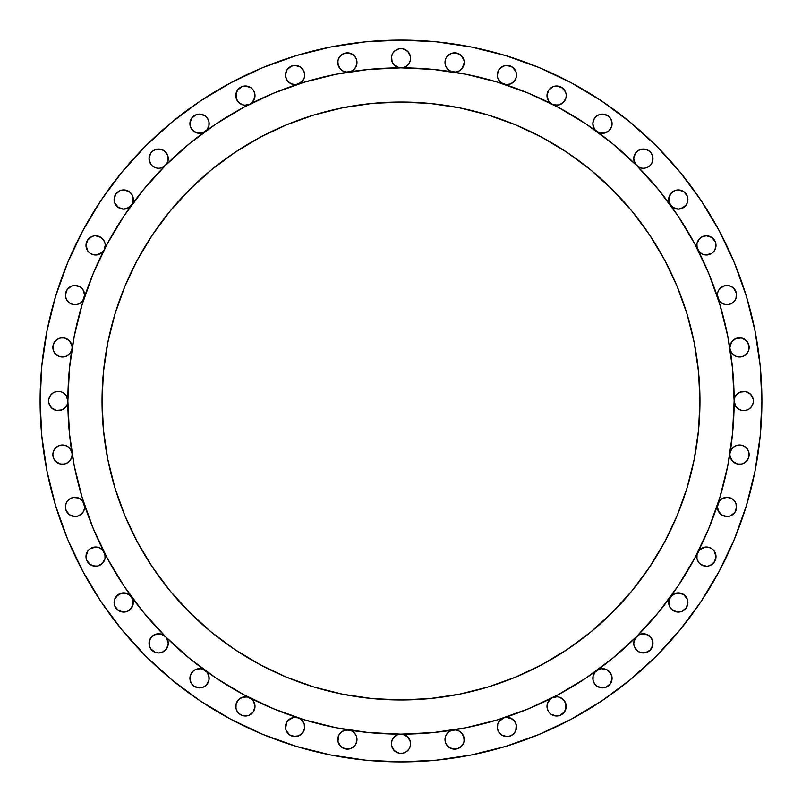 <?xml version="1.0" encoding="UTF-8"?>
<svg xmlns="http://www.w3.org/2000/svg" width="802" height="802" viewBox="0 0 802 802"><rect width="100%" height="100%" fill="white"/><g stroke="black" fill="none" stroke-linecap="round" stroke-linejoin="round"><path stroke-width="1.2" d="M104.15 249.793A9.614 9.614 0 0 1 85.994 245.392L87.618 240.059L91.929 236.52L88.811 238.605L86.726 241.723L85.994 245.392L86.526 248.54L88.06 251.347L90.425 253.492L93.363 254.735L96.551 254.956L99.628 254.124L102.265 252.319L104.17 249.763L105.222 245.392A9.614 9.614 0 0 1 104.19 249.723M84.15 298.093A9.614 9.614 0 0 1 65.413 295.086L67.037 289.743L71.348 286.204L68.23 288.289L66.145 291.407L65.413 295.086L66.015 298.414L67.719 301.321L70.335 303.467L73.523 304.58L76.902 304.509L73.152 304.509L70.586 303.607M67.538 301.111L66.145 298.765L65.413 295.086A9.614 9.614 0 0 1 75.027 285.472A9.614 9.614 0 0 1 84.641 295.086L83.017 289.743L84.641 295.086A9.614 9.614 0 0 1 84.18 298.013A9.614 9.614 0 0 0 84.641 295.086L82.716 300.85M71.949 348.95A9.614 9.614 0 0 1 61.684 356.96A9.614 9.614 0 0 1 52.862 347.386L53.042 345.512L53.523 350.885L55.418 353.903L58.275 356.028L61.714 356.96L65.263 356.579L68.421 354.925L70.766 352.238L71.959 348.89M72.08 347.386A9.614 9.614 0 0 1 71.969 348.82A9.614 9.614 0 0 0 72.08 347.386L71.899 345.512L72.08 347.386A9.614 9.614 0 0 0 62.476 337.772A9.614 9.614 0 0 0 52.862 347.386L53.544 350.945M67.859 400.779A333.141 333.141 0 0 0 67.859 401A9.614 9.614 0 0 1 58.255 410.614A9.614 9.614 0 0 1 48.641 401L48.822 399.125L48.641 401A9.614 9.614 0 0 1 58.255 391.386A9.614 9.614 0 0 1 67.859 401A333.141 333.141 0 0 1 401 67.859A333.141 333.141 0 0 1 734.141 401A333.141 333.141 0 0 0 734.141 400.789M72.08 454.614A9.614 9.614 0 0 0 71.969 453.18A9.614 9.614 0 0 1 72.08 454.614L71.899 456.488L72.08 454.614A9.614 9.614 0 0 1 62.476 464.228A9.614 9.614 0 0 1 52.862 454.614L53.594 450.945L55.679 447.827L58.797 445.742L61.453 445.06M82.716 501.15L84.641 506.914A9.614 9.614 0 0 1 75.027 516.528A9.614 9.614 0 0 1 65.413 506.914L66.145 503.235L67.538 500.889M104.31 552.538L105.222 556.608A9.614 9.614 0 0 1 95.608 566.212A9.614 9.614 0 0 1 85.994 556.608L87.919 550.844M132.942 599.806L133.322 602.462A9.614 9.614 0 0 1 123.709 612.076A9.614 9.614 0 0 1 114.105 602.462L114.475 599.806M167.518 647.034L166.636 648.698L168.25 643.364A9.614 9.614 0 0 1 158.636 652.968A9.614 9.614 0 0 1 149.032 643.364L149.362 640.868M208.239 674.221L209.152 678.292A9.614 9.614 0 0 1 199.538 687.895A9.614 9.614 0 0 1 189.924 678.292L190.214 675.956M254.715 704.056L255.006 706.392A9.614 9.614 0 0 1 245.392 716.006A9.614 9.614 0 0 1 235.788 706.392L236.039 704.186M304.319 724.316L304.69 726.973A9.614 9.614 0 0 1 295.086 736.587A9.614 9.614 0 0 1 285.472 726.973L285.702 724.898M354.875 733.509L356.258 735.855L356.99 739.524A9.614 9.614 0 0 1 347.386 749.138A9.614 9.614 0 0 1 337.772 739.524L337.973 737.559M652.457 161.733L651.354 163.979L652.557 161.433L652.788 156.761L652.968 158.636A9.614 9.614 0 0 1 636.567 165.433L658.522 189.663L677.991 215.918L694.803 243.958L708.778 273.512L719.795 304.299L727.735 336.008L732.537 368.349L734.141 401A9.614 9.614 0 0 1 743.745 391.386A9.614 9.614 0 0 1 753.359 401L753.178 402.875L753.359 401A9.614 9.614 0 0 1 743.745 410.614A9.614 9.614 0 0 1 734.141 401L732.537 433.651L727.735 465.992L719.795 497.701L708.778 528.488L694.803 558.042L677.991 586.082L658.522 612.337L636.567 636.567L612.337 658.522L586.082 677.991L558.042 694.803L528.488 708.778L497.701 719.795L465.992 727.735L433.651 732.537L401 734.141A9.614 9.614 0 0 1 410.614 743.745L410.423 745.619L410.614 743.745A9.614 9.614 0 0 1 401 753.359A9.614 9.614 0 0 1 391.386 743.745L391.577 745.619L391.386 743.745A9.614 9.614 0 0 1 401 734.141L368.349 732.537L336.008 727.735L304.299 719.795L273.512 708.778L243.958 694.803L215.918 677.991L189.663 658.522L165.433 636.567L143.478 612.337L124.009 586.082L107.197 558.042L93.222 528.488L82.205 497.701L74.265 465.992L69.463 433.651L67.859 401L69.463 368.349L74.265 336.008L82.205 304.299L93.222 273.512L107.197 243.958L124.009 215.918L143.478 189.663L165.433 165.433A9.614 9.614 0 0 1 149.032 158.636L150.646 163.979L149.543 161.733M462.433 733.94L464.228 739.524A9.614 9.614 0 0 1 454.614 749.138A9.614 9.614 0 0 1 445.01 739.524L445.742 735.855L447.125 733.509M515.616 722.903L516.528 726.973A9.614 9.614 0 0 1 506.914 736.587A9.614 9.614 0 0 1 497.31 726.973L497.681 724.316M565.961 704.186L566.212 706.392A9.614 9.614 0 0 1 556.608 716.006A9.614 9.614 0 0 1 546.994 706.392L547.285 704.056M611.786 675.956L612.076 678.292A9.614 9.614 0 0 1 602.462 687.895A9.614 9.614 0 0 1 592.848 678.292L593.079 676.206M652.638 640.868L652.968 643.364A9.614 9.614 0 0 1 643.364 652.968A9.614 9.614 0 0 1 633.75 643.364L633.931 645.239L633.75 643.364A9.614 9.614 0 0 1 636.567 636.567L638.552 635.034M687.525 599.806L687.895 602.462A9.614 9.614 0 0 1 678.292 612.076A9.614 9.614 0 0 1 668.678 602.462L669.058 599.806M714.081 550.844L716.006 556.608A9.614 9.614 0 0 1 706.392 566.212A9.614 9.614 0 0 1 696.778 556.608L697.008 554.523M734.462 500.889L735.855 503.235L736.587 506.914A9.614 9.614 0 0 1 726.973 516.528A9.614 9.614 0 0 1 717.359 506.914L719.284 501.15M740.547 445.06L743.203 445.742L746.321 447.827L748.406 450.945L749.138 454.614A9.614 9.614 0 0 1 739.524 464.228A9.614 9.614 0 0 1 729.92 454.614L730.101 456.488L729.92 454.614A9.614 9.614 0 0 1 730.031 453.18A9.614 9.614 0 0 0 729.92 454.614M730.031 348.82A9.614 9.614 0 0 1 729.92 347.386L731.534 342.043L729.92 347.386A9.614 9.614 0 0 0 730.031 348.82M730.041 348.89L731.234 352.238L733.579 354.925L736.737 356.579L740.286 356.96L743.725 356.028L746.582 353.903L748.477 350.885L748.958 345.512L749.138 347.386A9.614 9.614 0 0 1 740.316 356.96A9.614 9.614 0 0 1 730.051 348.95M717.82 298.013A9.614 9.614 0 0 1 717.359 295.086L717.549 293.211L717.359 295.086A9.614 9.614 0 0 0 717.82 298.013M731.414 303.607L728.848 304.509L725.098 304.509L728.477 304.58L731.665 303.467L734.281 301.321L735.985 298.414L736.396 293.211L733.77 288.289L730.652 286.204L726.973 285.472L730.652 286.204L733.77 288.289L735.855 291.407L736.587 295.086A9.614 9.614 0 0 1 717.85 298.093M697.81 249.723A9.614 9.614 0 0 1 696.778 245.392L696.968 243.517L697.048 247.638L699.735 252.319L702.372 254.124L705.449 254.956L708.637 254.735L711.574 253.492L713.94 251.347L715.474 248.54L716.006 245.392A9.614 9.614 0 0 1 697.85 249.793M670.472 205.132A9.614 9.614 0 0 1 668.678 199.538L668.868 197.663L669.149 202.505L670.512 205.182L672.637 207.317L678.292 209.152L675.625 208.771M680.948 208.771L678.292 209.152L683.936 207.317L686.061 205.182L687.424 202.505L687.715 197.663L687.895 199.538A9.614 9.614 0 0 1 670.552 205.242M638.552 166.966L636.567 165.433A9.614 9.614 0 0 1 633.75 158.636L635.364 163.979L638.833 167.117L641.49 168.069L639.114 167.257M596.758 131.448A9.614 9.614 0 0 1 592.848 123.709L593.119 125.954L595.154 129.954L599.134 132.731L604.337 133.132L601.991 133.312M606.573 132.4L604.337 133.132L608.989 130.766L610.653 128.731L611.715 126.315L611.886 121.834L610.452 118.375L607.806 115.719L602.462 114.105L606.142 114.836L609.259 116.912L611.345 120.029L612.076 123.709A9.614 9.614 0 0 1 596.868 131.528M552.207 104.15A9.614 9.614 0 0 1 546.994 95.608L548.408 100.631L550.082 102.666L552.237 104.17L556.979 105.212L559.395 104.801L563.535 102.265L565.901 98.034L566.212 95.608A9.614 9.614 0 0 1 552.277 104.19M503.907 84.15A9.614 9.614 0 0 1 497.31 75.027L497.771 77.994L501.27 82.806L506.162 84.611L510.593 83.909L508.588 84.491M514.012 81.513L510.593 83.909L514.222 81.273L516.257 77.273L516.338 73.152L516.528 75.027A9.614 9.614 0 0 1 503.987 84.18M131.448 205.242A9.614 9.614 0 0 1 114.105 199.538L115.719 194.194L120.029 190.655L123.709 189.924L129.052 191.548L123.709 189.924L120.029 190.655L116.912 192.741L114.836 195.858L114.105 199.538L114.576 202.505L118.064 207.317L123.709 209.152L121.052 208.771M126.375 208.771L123.709 209.152L129.363 207.317L131.488 205.182L132.851 202.505L133.132 197.663L133.322 199.538A9.614 9.614 0 0 1 131.528 205.132M162.886 167.257L160.51 168.069L163.167 167.117L166.636 163.979L168.069 160.51L168.069 156.761L168.25 158.636A9.614 9.614 0 0 1 165.433 165.433L163.448 166.966M205.132 131.528A9.614 9.614 0 0 1 189.924 123.709L191.548 118.375L195.858 114.836L191.548 118.375L189.924 123.709L190.285 126.315L193.011 130.766L197.663 133.132L195.427 132.4M200.009 133.312L197.663 133.132L202.866 132.731L206.846 129.954L208.881 125.954L208.961 121.834L209.152 123.709A9.614 9.614 0 0 1 205.242 131.448M249.723 104.19A9.614 9.614 0 0 1 235.788 95.608L237.402 90.275L241.723 86.726L238.605 88.811L236.52 91.929L236.099 98.034L238.465 102.265L242.605 104.801L245.021 105.212L249.763 104.17L251.918 102.666L253.592 100.631L255.006 95.608A9.614 9.614 0 0 1 249.793 104.15M298.013 84.18A9.614 9.614 0 0 1 285.472 75.027L287.096 69.684L291.407 66.145L295.086 65.413L300.419 67.037L296.961 65.604L293.211 65.604L289.743 67.037L287.096 69.684L285.662 73.152L285.743 77.273L287.778 81.273L291.407 83.909L289.572 82.897M295.517 84.631L291.407 83.909L295.838 84.611L300.73 82.806L304.229 77.994L304.69 75.027L303.968 71.348L304.69 75.027A9.614 9.614 0 0 1 298.093 84.15M348.82 71.969A9.614 9.614 0 0 1 337.772 62.476L337.953 60.601L337.993 64.531L339.717 68.27L342.855 70.947L346.815 72.06L352.078 70.857L354.695 68.711L356.399 65.794L356.99 62.476A9.614 9.614 0 0 1 348.95 71.949M453.05 71.949A9.614 9.614 0 0 1 445.01 62.476L445.19 60.601L445.601 65.794L447.305 68.711L449.922 70.857L455.185 72.06L459.145 70.947L462.283 68.27L464.228 62.476A9.614 9.614 0 0 1 453.18 71.969M391.386 58.255A9.614 9.614 0 0 1 401 48.641A9.614 9.614 0 0 1 410.614 58.255L410.423 60.13L410.614 58.255A9.614 9.614 0 0 1 401 67.859A9.614 9.614 0 0 1 391.386 58.255L391.577 56.381L392.118 61.924L394.203 65.042L393.01 63.589M165.433 165.433L189.663 143.478L215.918 124.009L243.958 107.197A333.141 333.141 0 0 0 243.888 107.237M558.102 107.227A333.141 333.141 0 0 0 558.042 107.197L586.082 124.009L612.337 143.478L636.567 165.433M152.42 234.906L169.894 211.337L152.42 234.906L137.332 260.069L124.791 286.585L114.907 314.214L107.779 342.675L103.468 371.697L102.034 401L103.468 430.303L107.779 459.325L114.907 487.786L124.791 515.415L137.332 541.931L152.42 567.094L169.894 590.663L189.593 612.407L211.337 632.106L234.906 649.58L260.069 664.668L286.585 677.209L314.214 687.093L342.675 694.221L371.697 698.532L401 699.966L430.303 698.532L459.325 694.221L487.786 687.093L515.415 677.209L541.931 664.668L567.094 649.58L590.663 632.106L612.407 612.407L632.106 590.663L649.58 567.094L664.668 541.931L677.209 515.415L687.093 487.786L694.221 459.325L698.532 430.303L699.966 401A298.966 298.966 0 0 1 401 699.966A298.966 298.966 0 0 1 102.034 401A298.966 298.966 0 0 1 401 102.034A298.966 298.966 0 0 1 699.966 401L698.532 371.697L694.221 342.675L687.093 314.214L677.209 286.585L664.668 260.069L649.58 234.906L632.106 211.337L612.407 189.593L590.663 169.894L567.094 152.42L590.663 169.894M719.284 230.876L734.432 262.886L746.361 296.239L754.963 330.594L760.166 365.622L761.9 401L760.166 436.378L754.963 471.406L746.361 505.761L734.432 539.114L719.284 571.124L701.078 601.51L679.976 629.951L656.196 656.196L629.951 679.976L601.51 701.078L571.124 719.284L539.114 734.432L505.761 746.361L471.406 754.963L436.378 760.166L401 761.9L365.622 760.166L330.594 754.963L296.239 746.361L262.886 734.432L230.876 719.284L200.49 701.078L172.049 679.976L145.804 656.196L122.024 629.951L100.922 601.51L82.716 571.124L67.569 539.114L55.639 505.761L47.037 471.406L41.834 436.378L40.1 401A360.9 360.9 0 0 1 401 40.1A360.9 360.9 0 0 1 761.9 401A360.9 360.9 0 0 1 401 761.9A360.9 360.9 0 0 1 40.1 401L41.834 365.622L47.037 330.594L55.639 296.239L67.569 262.886L82.716 230.876L100.922 200.49L122.024 172.049L145.804 145.804L172.049 122.024L200.49 100.922L230.876 82.716L262.886 67.569L296.239 55.639L330.594 47.037L365.622 41.834L401 40.1L436.378 41.834L471.406 47.037L505.761 55.639L539.114 67.569L571.124 82.716L601.51 100.922L629.951 122.024L656.196 145.804L679.976 172.049L701.078 200.49L719.284 230.876L701.078 200.49M93.734 235.968L91.929 236.52M99.288 236.52L100.952 237.402L95.608 235.788M87.919 251.156L85.994 245.392A9.614 9.614 0 0 1 95.608 235.788A9.614 9.614 0 0 1 105.222 245.392L104.992 247.477M105.032 247.267L104.31 249.462M104.029 250.023L102.315 252.279M102.405 252.189L96.831 254.926M96.27 254.986L93.493 254.765M93.734 254.825L90.275 253.382L88.25 251.577M73.152 285.662L71.348 286.204M78.706 286.204L80.37 287.096L75.027 285.472M82.395 301.251L80.15 303.216M80.37 303.076L76.902 304.509L80.05 303.276L82.576 301.031L84.17 298.053M70.135 303.356L67.869 301.502M60.601 337.953L64.35 337.953L60.601 337.953L57.132 339.396L54.486 342.043L53.042 345.512M67.809 339.396L70.466 342.043L71.899 345.512L69.263 340.589L64.35 337.953M71.939 349L70.466 352.72L68.631 354.765M68.25 355.065L65.503 356.499M65.022 356.649L61.934 356.98M61.453 356.94L58.436 356.098M58.797 356.258L55.498 353.993M55.679 354.173L53.594 351.055M56.381 391.577L60.13 391.577L56.381 391.577L52.912 393.01L50.265 395.657L48.822 399.125M61.924 392.118L60.13 391.577M60.13 410.423L56.381 410.423L61.924 409.882L65.042 407.797L67.127 404.679L67.859 401A333.141 333.141 0 0 0 67.859 401.211M61.934 445.02L65.022 445.351M65.503 445.501L68.25 446.935M68.631 447.235L70.676 449.611M70.466 449.28L71.939 453M71.899 456.488L70.466 459.957L71.899 456.488M69.263 461.411L70.466 459.957M64.35 464.047L60.601 464.047L64.35 464.047L67.809 462.604M53.042 456.488L52.862 454.614L53.594 458.293L55.679 461.411L60.601 464.047M67.869 500.498L70.135 498.643M70.586 498.393L73.403 497.44M73.152 497.491L78.706 498.032L82.395 500.749M84.641 506.914L84.451 508.789L84.641 506.914A9.614 9.614 0 0 0 84.18 503.987A9.614 9.614 0 0 1 84.641 506.914M80.37 514.904L78.706 515.796L83.017 512.257L84.451 508.789M75.027 516.528L71.348 515.796L68.23 513.711L66.145 510.593L65.413 506.914L66.145 510.593L69.684 514.904L75.027 516.528L78.706 515.796M88.25 550.423L90.375 548.548M90.275 548.618L96.27 547.014M96.831 547.074L99.508 547.826M99.288 547.726L102.405 549.811L104.029 551.976M104.19 552.277A9.614 9.614 0 0 1 105.222 556.608L105.032 558.483L104.952 554.362L102.265 549.681L99.628 547.876L96.551 547.044L93.363 547.265L90.425 548.508L88.06 550.653L86.526 553.46L86.185 558.483L85.994 556.608A9.614 9.614 0 0 1 104.15 552.207M103.598 561.941L100.952 564.598L97.483 566.032L102.405 563.395L105.032 558.483M95.608 566.212L90.275 564.598L86.726 560.277L90.275 564.598L93.734 566.032L97.483 566.032M114.656 599.254L115.859 596.929M115.719 597.119L120.501 593.4M121.052 593.229L126.375 593.229M126.916 593.4L129.242 594.603M129.052 594.472L132.771 599.254M131.528 596.868A9.614 9.614 0 0 1 133.322 602.462L133.132 604.337L132.851 599.495L129.363 594.683L123.709 592.848L118.064 594.683L114.576 599.495L114.285 604.337L114.105 602.462A9.614 9.614 0 0 1 131.448 596.758M131.698 607.806L127.388 611.345L123.709 612.076L118.375 610.452L114.836 606.142L118.375 610.452L123.709 612.076L127.388 611.345L130.505 609.259L133.132 604.337M149.543 640.267L152.3 636.136M152.791 635.735L157.382 633.831M158.014 633.77L162.886 634.743M163.448 635.034L165.433 636.567L160.51 633.931L154.966 634.482L150.646 638.021L149.443 640.567L149.212 645.239L149.032 643.364A9.614 9.614 0 0 1 165.433 636.567A9.614 9.614 0 0 1 168.25 643.364L166.636 638.021L167.518 639.685M156.761 652.788L154.966 652.237L158.636 652.968L162.315 652.237L166.636 648.698M190.395 675.314L192.901 671.334M192.741 671.495L194.846 669.901M195.427 669.6L200.009 668.688M200.67 668.748L205.061 670.432M204.881 670.302L206.635 671.805M207.127 672.397L207.888 673.53M205.242 670.552A9.614 9.614 0 0 1 209.152 678.292L208.961 680.166L208.881 676.046L206.846 672.046L202.866 669.269L200.289 668.708L195.177 669.73L193.011 671.234L190.285 675.685L190.114 680.166L189.924 678.292A9.614 9.614 0 0 1 205.132 670.472M204.881 686.281L203.217 687.164L206.335 685.088L208.961 680.166M199.538 687.895L194.194 686.281L191.548 683.625L190.114 680.166L191.548 683.625L194.194 686.281L197.663 687.715L203.217 687.164M236.219 703.544L236.821 702.061M237.161 701.429L240.239 698.281M240.059 698.402L242.264 697.309M242.956 697.098L247.377 696.988M247.267 696.968L249.482 697.7M250.094 698.011L253.512 701.239M253.382 701.048L254.535 703.424M253.382 711.725L249.071 715.274L253.382 711.725L255.006 706.392L253.592 701.369L251.918 699.334L247.457 697.008L242.605 697.199L238.465 699.735L236.099 703.966L235.968 708.266L235.788 706.392A9.614 9.614 0 0 1 249.723 697.81M247.267 715.815L241.723 715.274L238.605 713.189L236.52 710.071L238.605 713.189L241.723 715.274L245.392 716.006L249.071 715.274M285.662 725.098L286.384 722.903M286.735 722.211L287.487 721.078M287.988 720.487L293.412 717.509M293.211 717.549L295.517 717.369M296.289 717.439L297.622 717.7M298.294 717.91L300.62 719.113M300.419 718.983L304.148 723.765M303.076 732.316L298.765 735.855L295.086 736.587L289.743 734.963L286.204 730.652L289.743 734.963L293.211 736.396L298.765 735.855L301.883 733.77L304.509 728.848L304.229 724.005L300.73 719.193L298.053 717.83L293.582 717.479L289.432 719.193L286.525 722.612L285.662 728.848L285.472 726.973A9.614 9.614 0 0 1 298.013 717.82M337.953 737.65L338.584 735.665M338.504 735.855L339.567 733.94M340.078 733.289L340.88 732.457M341.532 731.905L342.474 731.264M343.236 730.863L344.289 730.432M345.111 730.191L346.253 729.98M347.076 729.92L351.827 731.013M352.278 731.254L354.544 733.118M356.258 743.203L355.376 744.868L356.81 741.399L356.399 736.206L354.695 733.289L352.078 731.143L348.89 730.041L344.77 730.281L341.141 732.226L338.655 735.504L337.953 741.399L337.772 739.524A9.614 9.614 0 0 1 348.82 730.031M349.261 748.958L345.512 748.958L351.055 748.406L355.376 744.868M402.875 753.178L399.125 753.178L402.875 753.178L406.343 751.735L408.99 749.088L410.423 745.619M395.657 751.735L394.203 750.542L399.125 753.178M447.456 733.118L449.721 731.254M450.173 731.013L452.99 730.061M452.739 730.101L454.924 729.92M455.747 729.98L456.889 730.191M457.711 730.432L458.764 730.863M459.526 731.264L460.468 731.905M461.12 732.457L461.922 733.289M453.18 730.031A9.614 9.614 0 0 1 464.228 739.524L464.047 741.399L464.007 737.469L462.283 733.73L459.145 731.053L455.185 729.94L449.922 731.143L447.305 733.289L445.601 736.206L445.19 741.399L445.01 739.524A9.614 9.614 0 0 1 453.05 730.051M456.488 748.958L452.739 748.958L456.488 748.958L459.957 747.514L462.604 744.868L464.047 741.399M446.624 744.868L445.742 743.203L447.827 746.321L452.739 748.958M497.852 723.765L499.065 721.439M498.924 721.63L503.706 717.91M504.378 717.7L505.711 717.439M506.483 717.369L512.428 719.103M512.257 718.983L514.012 720.487M514.513 721.078L515.265 722.211M503.987 717.82A9.614 9.614 0 0 1 516.528 726.973L515.796 730.652L513.711 733.77L510.593 735.855L506.914 736.587L501.581 734.963L506.914 736.587L510.593 735.855L513.711 733.77L515.796 730.652L516.257 724.727L514.222 720.727L510.593 718.091L506.162 717.389L503.947 717.83L499.145 721.329L497.771 724.005L497.491 728.848L497.31 726.973A9.614 9.614 0 0 1 503.907 717.85M498.032 730.652L497.491 728.848L498.924 732.316L501.581 734.963M547.465 703.424L549.971 699.434M549.811 699.595L551.906 698.011M552.518 697.7L556.829 696.788M556.608 696.778L559.044 697.098M559.736 697.309L563.475 699.675M563.395 699.595L564.839 701.429M565.179 702.061L565.781 703.544M552.277 697.81A9.614 9.614 0 0 1 566.212 706.392L564.598 711.725L560.277 715.274L563.395 713.189L565.48 710.071L565.901 703.966L563.535 699.735L559.395 697.199L556.979 696.788L552.237 697.83L550.082 699.334L547.355 703.785L547.175 708.266L546.994 706.392A9.614 9.614 0 0 1 552.207 697.85M558.483 715.815L560.277 715.274M552.929 715.274L551.265 714.381L556.608 716.006M593.039 676.417L593.761 674.221M594.112 673.53L594.873 672.397M595.365 671.805L598.994 669.329M598.783 669.409L601.33 668.748M601.991 668.688L606.573 669.6M607.154 669.901L610.573 673.139M610.452 672.948L611.605 675.314M596.868 670.472A9.614 9.614 0 0 1 612.076 678.292L610.452 683.625L606.142 687.164L609.259 685.088L611.345 681.971L612.076 678.292L611.715 675.685L608.989 671.234L606.823 669.73L601.711 668.708L599.134 669.269L595.154 672.046L593.119 676.046L593.039 680.166L592.848 678.292A9.614 9.614 0 0 1 596.758 670.552M604.337 687.715L606.142 687.164M598.783 687.164L597.119 686.281L602.462 687.895M639.114 634.743L643.986 633.77M644.618 633.831L649.209 635.735M649.7 636.136L652.457 640.267M638.021 651.354L634.482 647.034L638.021 651.354L641.49 652.788L645.239 652.788L650.151 650.151L652.788 645.239L652.557 640.567L651.354 638.021L647.034 634.482L641.49 633.931L638.833 634.883L635.364 638.021L633.75 643.364M669.229 599.254L670.432 596.929M670.302 597.119L675.083 593.4M675.625 593.229L680.948 593.229M681.499 593.4L683.825 594.603M683.625 594.472L687.344 599.254M670.552 596.758A9.614 9.614 0 0 1 687.895 602.462L686.281 607.806L681.971 611.345L678.292 612.076L672.948 610.452L678.292 612.076L681.971 611.345L686.281 607.806L687.715 604.337L687.424 599.495L686.061 596.818L683.936 594.683L678.292 592.848L672.637 594.683L669.149 599.495L668.868 604.337L668.678 602.462A9.614 9.614 0 0 1 670.472 596.868M696.968 554.733L697.69 552.538M697.971 551.976L699.685 549.721M699.595 549.811L705.169 547.074M705.73 547.014L708.507 547.235M708.266 547.175L711.725 548.618L713.75 550.423M697.85 552.207A9.614 9.614 0 0 1 716.006 556.608L714.381 561.941L710.071 565.48L713.189 563.395L715.274 560.277L716.006 556.608L715.474 553.46L713.94 550.653L711.574 548.508L708.637 547.265L705.449 547.044L702.372 547.876L699.735 549.681L697.048 554.362L696.968 558.483L696.778 556.608A9.614 9.614 0 0 1 697.81 552.277M708.266 566.032L710.071 565.48M702.712 565.48L701.048 564.598L706.392 566.212M699.595 563.395L701.048 564.598M719.605 500.749L721.85 498.784M721.63 498.924L726.973 497.31L731.414 498.393M731.865 498.643L734.131 500.498M717.85 503.907A9.614 9.614 0 0 1 736.587 506.914L734.963 512.257L730.652 515.796L734.963 512.257L736.396 508.789L735.985 503.586L734.281 500.679L731.665 498.533L728.477 497.42L725.098 497.491L721.95 498.724L719.424 500.969L717.83 503.947M728.848 516.338L730.652 515.796M723.294 515.796L721.63 514.904L726.973 516.528M718.983 512.257L717.359 506.914L718.091 510.593L721.63 514.904M730.061 453L731.534 449.28L733.369 447.235M733.75 446.935L736.497 445.501M736.978 445.351L740.066 445.02M730.051 453.05A9.614 9.614 0 0 1 740.316 445.04A9.614 9.614 0 0 1 749.138 454.614L748.958 456.488L748.477 451.115L746.582 448.097L743.725 445.972L740.286 445.04L736.737 445.421L733.579 447.075L731.234 449.762L730.041 453.11M741.399 464.047L737.65 464.047L741.399 464.047L744.868 462.604L747.514 459.957L748.958 456.488M734.191 462.604L731.534 459.957L730.101 456.488L732.737 461.411L737.65 464.047M741.87 391.577L745.619 391.577L740.076 392.118L736.958 394.203L734.873 397.321L734.141 401A333.141 333.141 0 0 1 401 734.141A333.141 333.141 0 0 1 67.859 401L66.245 395.657L63.589 393.01M745.619 410.423L741.87 410.423L745.619 410.423L749.088 408.99L751.735 406.343L753.178 402.875M737.65 337.953L741.399 337.953L735.855 338.504L731.534 342.043M729.92 347.386A9.614 9.614 0 0 1 739.524 337.772A9.614 9.614 0 0 1 749.138 347.386L748.406 351.055L746.321 354.173L743.203 356.258L740.547 356.94M740.066 356.98L736.978 356.649M736.497 356.499L733.75 355.065M733.369 354.765L731.324 352.389M731.534 352.72L730.061 349M718.091 291.407L717.549 293.211M721.63 287.096L723.294 286.204L718.983 289.743M719.284 300.85L717.359 295.086A9.614 9.614 0 0 1 726.973 285.472A9.614 9.614 0 0 1 736.587 295.086L735.855 298.765L734.462 301.111M734.131 301.502L731.865 303.356M717.83 298.053L719.424 301.031L721.95 303.276L725.098 304.509L721.63 303.076L719.605 301.251M697.509 241.723L699.595 238.605L702.712 236.52L699.595 238.605L696.968 243.517M706.392 235.788L711.725 237.402L715.274 241.723L713.189 238.605L710.071 236.52L706.392 235.788L702.712 236.52M697.69 249.462L696.778 245.392A9.614 9.614 0 0 1 706.392 235.788A9.614 9.614 0 0 1 716.006 245.392L715.815 243.517L715.815 247.267L714.081 251.156M713.75 251.577L711.625 253.452M711.725 253.382L705.73 254.986M705.169 254.926L702.492 254.174M702.712 254.274L699.595 252.189L697.971 250.023M670.302 194.194L674.612 190.655L678.292 189.924L683.625 191.548L687.164 195.858L683.625 191.548L678.292 189.924L674.612 190.655L671.495 192.741L668.868 197.663M669.058 202.194L668.678 199.538A9.614 9.614 0 0 1 678.292 189.924A9.614 9.614 0 0 1 687.895 199.538L687.525 202.194M687.344 202.746L686.141 205.071M686.281 204.881L681.499 208.6M675.083 208.6L672.758 207.397M672.948 207.528L669.229 202.746M634.482 154.966L635.364 153.302L633.75 158.636A9.614 9.614 0 0 1 643.364 149.032A9.614 9.614 0 0 1 652.968 158.636L652.638 161.132M650.151 151.849L651.354 153.302L648.698 150.646L645.239 149.212L641.49 149.212L638.021 150.646L635.364 153.302M643.986 168.23L644.618 168.169M597.119 115.719L598.783 114.836L595.665 116.912L593.58 120.029L592.848 123.709A9.614 9.614 0 0 1 602.462 114.105A9.614 9.614 0 0 1 612.076 123.709L611.786 126.044M611.605 126.686L609.099 130.666M609.259 130.505L607.154 132.099M601.33 133.252L596.939 131.568M597.119 131.698L595.365 130.195M594.873 129.603L594.112 128.47M593.761 127.779L592.848 123.709M548.618 90.275L552.929 86.726L548.618 90.275L546.994 95.608A9.614 9.614 0 0 1 556.608 85.994A9.614 9.614 0 0 1 566.212 95.608L565.961 97.814M556.608 85.994L561.941 87.618L565.48 91.929L563.395 88.811L560.277 86.726L556.608 85.994L552.929 86.726M566.032 93.734L565.48 91.929M565.781 98.456L565.179 99.939M564.839 100.571L561.761 103.719M561.941 103.598L559.736 104.691M559.044 104.902L554.623 105.012M554.733 105.032L552.518 104.3M551.906 103.989L548.488 100.761M548.618 100.952L547.465 98.576M547.285 97.944L546.994 95.608M498.924 69.684L503.235 66.145L506.914 65.413L512.257 67.037L515.796 71.348L513.711 68.23L510.593 66.145L505.039 65.604L501.581 67.037L498.924 69.684L497.31 75.027A9.614 9.614 0 0 1 506.914 65.413A9.614 9.614 0 0 1 516.528 75.027L516.298 77.102M516.338 76.902L515.616 79.097M515.265 79.789L514.513 80.922M508.789 84.451L506.483 84.631M505.711 84.561L504.378 84.3M503.706 84.09L501.38 82.887M501.581 83.017L497.852 78.235M497.681 77.684L497.31 75.027M114.475 202.194L114.105 199.538A9.614 9.614 0 0 1 123.709 189.924A9.614 9.614 0 0 1 133.322 199.538L132.942 202.194M132.771 202.746L131.568 205.071M131.698 204.881L126.916 208.6M120.501 208.6L118.175 207.397M118.375 207.528L114.656 202.746M163.979 150.646L167.518 154.966L163.979 150.646L160.51 149.212L156.761 149.212L153.302 150.646L150.646 153.302L149.032 158.636A9.614 9.614 0 0 1 158.636 149.032A9.614 9.614 0 0 1 168.25 158.636M157.382 168.169L158.014 168.23M149.362 161.132L149.032 158.636M197.663 114.285L195.858 114.836M203.217 114.836L204.881 115.719L199.538 114.105M190.214 126.044L189.924 123.709A9.614 9.614 0 0 1 199.538 114.105A9.614 9.614 0 0 1 209.152 123.709L208.921 125.794M208.961 125.583L208.239 127.779M207.888 128.47L207.127 129.603M206.635 130.195L203.006 132.671M203.217 132.591L200.67 133.252M194.846 132.099L191.427 128.861M191.548 129.052L190.395 126.686M243.517 86.185L241.723 86.726M249.071 86.726L250.735 87.618L245.392 85.994M236.039 97.814L235.788 95.608A9.614 9.614 0 0 1 245.392 85.994A9.614 9.614 0 0 1 255.006 95.608L254.715 97.944M254.535 98.576L252.028 102.566M252.189 102.405L250.094 103.989M249.482 104.3L245.171 105.212M245.392 105.222L242.956 104.902M242.264 104.691L238.525 102.325M238.605 102.405L237.161 100.571M236.821 99.939L236.219 98.456M286.384 79.097L285.472 75.027A9.614 9.614 0 0 1 295.086 65.413A9.614 9.614 0 0 1 304.69 75.027L304.319 77.684M304.148 78.235L302.935 80.561M303.076 80.37L298.294 84.09M297.622 84.3L296.289 84.561M289.743 83.017L287.988 81.513M287.487 80.922L286.735 79.789M345.512 53.042L349.261 53.042L345.512 53.042L342.043 54.486L339.396 57.132L337.953 60.601M355.376 57.132L356.258 58.797L354.173 55.679L349.261 53.042M339.567 68.06L337.772 62.476A9.614 9.614 0 0 1 347.386 52.862A9.614 9.614 0 0 1 356.99 62.476L356.81 60.601L356.81 64.35L354.875 68.491M354.544 68.882L352.278 70.746M351.827 70.987L349.01 71.939M349.261 71.899L347.076 72.08M346.253 72.02L345.111 71.809M344.289 71.568L343.236 71.137M342.474 70.736L341.532 70.095M340.88 69.543L340.078 68.711M445.742 58.797L445.19 60.601M452.739 53.042L456.488 53.042L450.945 53.594L446.624 57.132M447.125 68.491L445.742 66.145L445.01 62.476A9.614 9.614 0 0 1 454.614 52.862A9.614 9.614 0 0 1 464.228 62.476L464.027 64.441M464.047 64.35L463.416 66.335M463.496 66.145L462.433 68.06M461.922 68.711L461.12 69.543M460.468 70.095L459.526 70.736M458.764 71.137L457.711 71.568M456.889 71.809L455.747 72.02M454.924 72.08L450.173 70.987M449.721 70.746L447.456 68.882M399.125 48.822L402.875 48.822L399.125 48.822L395.657 50.265L393.01 52.912L391.577 56.381M410.423 60.13L408.99 63.589L410.423 60.13M243.958 107.197L273.512 93.222L304.299 82.205L336.008 74.265L368.349 69.463L401 67.859L433.651 69.463L465.992 74.265L497.701 82.205L528.488 93.222L558.042 107.197M567.094 152.42L541.931 137.332L515.415 124.791L487.786 114.907L459.325 107.779L430.303 103.468L401 102.034L371.697 103.468L342.675 107.779L314.214 114.907L286.585 124.791L260.069 137.332L234.906 152.42L211.337 169.894L189.593 189.593L169.894 211.337M734.141 401.221A333.141 333.141 0 0 0 734.141 401L735.755 406.343L738.411 408.99L741.87 410.423M48.822 402.875L51.458 407.797L56.381 410.423M71.959 453.11L70.766 449.762L68.421 447.075L65.263 445.421L61.714 445.04L58.275 445.972L55.418 448.097L53.523 451.115L52.862 454.614A9.614 9.614 0 0 1 61.684 445.04A9.614 9.614 0 0 1 71.949 453.05M84.17 503.947L82.576 500.969L80.05 498.724L76.902 497.491L73.523 497.42L70.335 498.533L67.719 500.679L66.015 503.586L65.413 506.914A9.614 9.614 0 0 1 84.15 503.907M86.185 558.483L86.726 560.277M114.285 604.337L114.836 606.142M149.212 645.239L150.646 648.698L154.966 652.237M166.636 638.021L165.433 636.567M235.968 708.266L236.52 710.071M285.662 728.848L286.204 730.652M337.953 741.399L340.589 746.321L345.512 748.958M401 734.141L397.321 734.873L394.203 736.958L392.118 740.076L391.386 743.745M391.577 745.619L394.203 750.542M410.423 741.87L407.797 736.958L402.875 734.321M445.19 741.399L445.742 743.203M547.175 708.266L548.618 711.725L551.265 714.381M593.039 680.166L594.472 683.625L597.119 686.281M633.931 645.239L634.482 647.034M668.868 604.337L670.302 607.806L672.948 610.452M696.968 558.483L698.402 561.941M717.82 503.987A9.614 9.614 0 0 0 717.359 506.914A9.614 9.614 0 0 1 717.82 503.987M753.178 399.125L750.542 394.203L745.619 391.577M748.958 345.512L746.321 340.589L741.399 337.953M726.973 285.472L723.294 286.204M715.815 243.517L715.274 241.723M687.715 197.663L687.164 195.858M652.788 156.761L651.354 153.302M602.462 114.105L598.783 114.836M516.338 73.152L515.796 71.348M464.047 60.601L461.411 55.679L456.488 53.042M394.203 65.042L399.125 67.679L402.875 67.679L406.343 66.245L408.99 63.589M410.423 56.381L407.797 51.458L402.875 48.822M356.81 60.601L356.258 58.797M303.968 71.348L300.419 67.037M254.825 93.734L253.382 90.275L250.735 87.618M208.961 121.834L207.528 118.375L204.881 115.719M168.069 156.761L167.518 154.966M133.132 197.663L131.698 194.194L129.052 191.548M105.032 243.517L103.598 240.059L100.952 237.402M83.017 289.743L80.37 287.096M636.567 636.567A9.614 9.614 0 0 1 652.968 643.364M348.95 730.051A9.614 9.614 0 0 1 356.99 739.524M298.093 717.85A9.614 9.614 0 0 1 304.69 726.973M249.793 697.85A9.614 9.614 0 0 1 255.006 706.392"/></g></svg>
